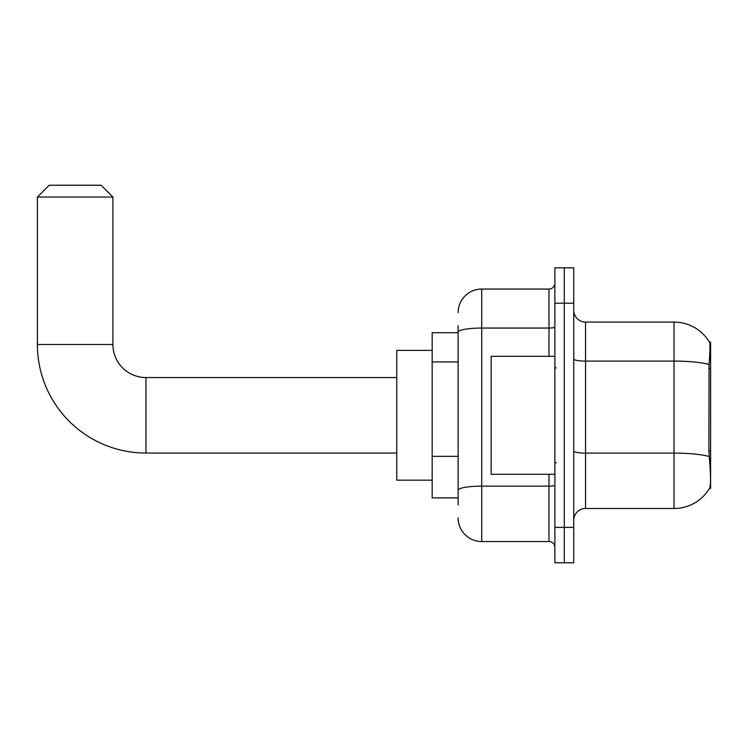 <?xml version="1.0" encoding="UTF-8"?>
<svg xmlns="http://www.w3.org/2000/svg" width="748" height="748" viewBox="0 0 748 748"><rect width="100%" height="100%" fill="white"/><g stroke="black" fill="none" stroke-linecap="round" stroke-linejoin="round"><path stroke-width="1.12" d="M710.6 451.053L708.889 451.053L709.646 461.31C710.834 476.083 710.834 485.013 709.646 488.089L710.6 488.444L710.6 342.145L709.525 342.294A41.29 41.29 0 0 0 674.023 322.089A41.29 41.29 0 0 1 709.441 342.145A41.29 41.29 0 0 0 674.023 322.089L585.544 322.089A11.8 11.8 0 0 1 573.744 310.289A11.8 11.8 0 0 0 585.544 322.089L585.544 508.5A11.8 11.8 0 0 0 573.744 520.299M458.122 354.879L458.122 325.623L458.122 332.71L432.166 332.71L432.166 497.878L458.122 497.878M709.646 488.089A41.29 41.29 0 0 1 674.023 508.5L585.544 508.5M564.301 527.377L564.301 562.767L573.744 562.767L573.744 527.377L564.301 527.377L564.301 562.767L554.866 562.767L554.866 527.377L564.301 527.377L564.301 303.211L564.301 527.377M554.866 527.377L554.866 267.821L564.301 267.821L564.301 303.211L564.301 267.821L573.744 267.821L573.744 527.377M708.889 451.053L709.057 364.463C710.076 351.625 710.235 344.239 709.525 342.294A41.29 41.29 0 0 0 674.023 322.089L674.023 361.088L585.544 361.088A11.8 2.048 0 0 1 573.744 359.04M458.122 504.956L458.122 325.623M458.122 312.645A23.599 23.599 0 0 1 481.721 289.055L481.721 541.533L548.967 541.533L548.967 474.288M481.721 289.055L548.967 289.055A5.9 5.9 0 0 0 554.866 283.155M458.122 494.344L458.122 463.414M554.866 547.433A5.9 5.9 0 0 0 548.967 541.533M481.721 541.533A23.599 23.599 0 0 1 458.122 517.934M554.866 356.3L491.155 356.3L491.155 474.288L554.866 474.288M396.767 453.045L145.944 453.045A108.544 108.544 0 0 1 37.4 344.501L37.4 197.033L49.2 185.233L101.111 185.233L112.911 197.033L37.4 197.033M145.944 453.045L145.944 377.544A33.034 33.034 0 0 1 112.911 344.501L112.911 197.033M432.166 350.401L396.767 350.401L396.767 480.179L432.166 480.179M710.6 368.465L708.889 368.465M458.122 361.957L432.166 361.957M458.122 456.336L432.166 456.336M674.023 508.5L674.023 361.088A41.29 7.171 180 0 1 709.057 364.463M709.188 456.523A41.29 7.171 180 0 0 674.023 453.11L585.544 453.11A11.8 2.048 0 0 1 573.744 451.063M573.744 303.211L554.866 303.211M554.866 485.125A5.9 1.029 0 0 1 548.967 486.144L481.721 486.144A23.599 4.095 180 0 0 458.122 490.239M458.122 332.149A23.599 4.095 180 0 1 481.721 328.054L548.967 328.054L548.967 289.055M548.967 356.3L548.967 328.054A5.9 1.029 0 0 0 554.866 327.026M37.4 344.501L112.911 344.501M556.045 368.1L554.866 366.922M556.045 462.488L554.866 463.666M396.767 377.544L145.944 377.544"/></g></svg>
